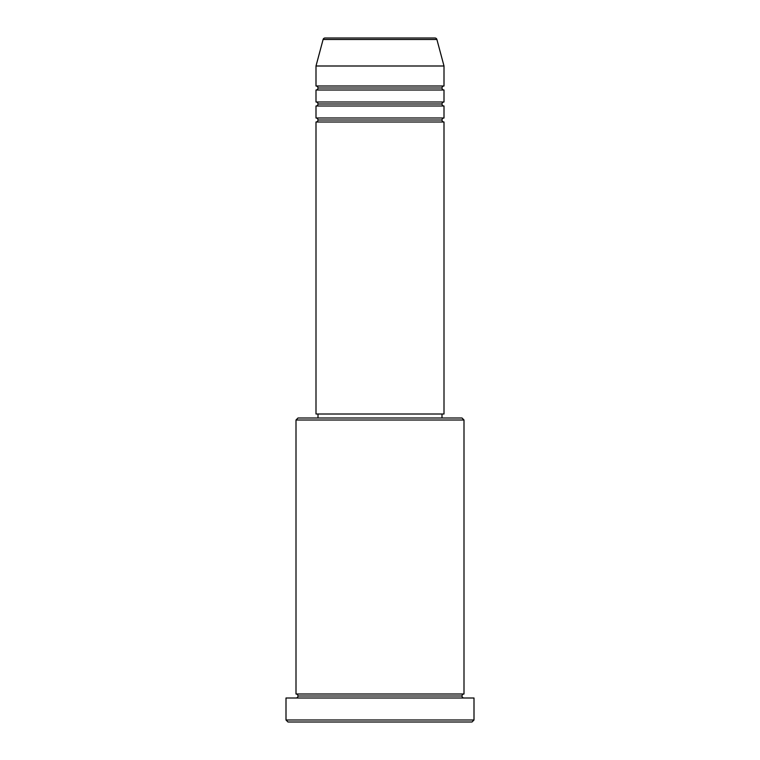 <?xml version="1.0" encoding="UTF-8"?>
<svg xmlns="http://www.w3.org/2000/svg" width="760" height="760" viewBox="0 0 760 760"><rect width="100%" height="100%" fill="white"/><g stroke="black" fill="none" stroke-linecap="round" stroke-linejoin="round"><path stroke-width="1.14" d="M434.967 38L325.033 38A2.004 2.004 0 0 0 323.104 39.482L436.895 39.482A2.004 2.004 0 0 0 434.967 38L325.033 38A2.004 2.004 0 0 0 323.104 39.482L315.998 65.996L444.001 65.996L436.895 39.482L323.104 39.482L315.998 65.996L315.998 86.004A2.004 2.004 0 0 1 318.003 87.998A2.004 2.004 0 0 1 315.998 90.003L315.998 102.001A2.004 2.004 0 0 1 318.003 103.996A2.004 2.004 0 0 1 315.998 106.001L315.998 117.999A2.004 2.004 0 0 1 318.003 120.004A2.004 2.004 0 0 1 315.998 121.999L315.998 414L444.001 414L444.001 121.999A2.004 2.004 0 0 1 441.997 120.004A2.004 2.004 0 0 1 443.992 117.999L444.001 106.001A2.004 2.004 0 0 1 441.997 103.996A2.004 2.004 0 0 1 443.992 102.001L444.001 90.003A2.004 2.004 0 0 1 441.997 87.998A2.004 2.004 0 0 1 443.992 86.004L444.001 65.996L315.998 65.996L315.998 86.004L444.001 86.004A2.004 2.004 0 0 0 441.997 87.998L318.003 87.998A2.004 2.004 0 0 0 315.998 86.004L444.001 86.004L444.001 65.996L436.895 39.482A2.004 2.004 0 0 0 434.967 38M463.999 420.005L462.004 418L297.996 418L296.001 420.005L463.999 420.005L296.001 420.005L296.001 694.003A2.004 2.004 0 0 1 297.996 695.998A2.004 2.004 0 0 1 296.001 698.003A2.004 2.004 0 0 0 297.996 695.998A2.004 2.004 0 0 0 296.001 694.003L463.999 694.003L463.999 420.005L463.999 694.003A2.004 2.004 0 0 0 462.004 695.998A2.004 2.004 0 0 1 463.999 694.003L296.001 694.003L296.001 420.005L297.996 418L462.004 418L463.999 420.005M285.998 719.995L288.002 722L471.998 722L474.002 719.995L285.998 719.995L474.002 719.995L474.002 698.003L285.998 698.003L285.998 719.995L285.998 698.003L474.002 698.003L474.002 719.995L471.998 722L288.002 722L285.998 719.995M463.999 698.003A2.004 2.004 0 0 1 462.004 695.998L297.996 695.998L462.004 695.998A2.004 2.004 0 0 0 463.999 698.003M315.998 117.999L444.001 117.999A2.004 2.004 0 0 0 441.997 120.004L318.003 120.004A2.004 2.004 0 0 0 315.998 117.999L315.998 106.001A2.004 2.004 0 0 0 318.003 103.996A2.004 2.004 0 0 0 315.998 102.001L444.001 102.001A2.004 2.004 0 0 0 441.997 103.996L318.003 103.996L441.997 103.996A2.004 2.004 0 0 0 443.992 106.001L315.998 106.001L444.001 106.001L444.001 117.999L315.998 117.999M444.001 121.999L315.998 121.999A2.004 2.004 0 0 0 318.003 120.004L441.997 120.004A2.004 2.004 0 0 0 443.992 121.999L444.001 414L315.998 414L315.998 121.999L444.001 121.999M441.997 418L441.997 414L441.997 418M318.003 414L318.003 418L318.003 414M444.001 90.003L315.998 90.003A2.004 2.004 0 0 0 318.003 87.998L441.997 87.998A2.004 2.004 0 0 0 444.001 90.003L444.001 102.001L315.998 102.001L315.998 90.003L444.001 90.003"/></g></svg>
